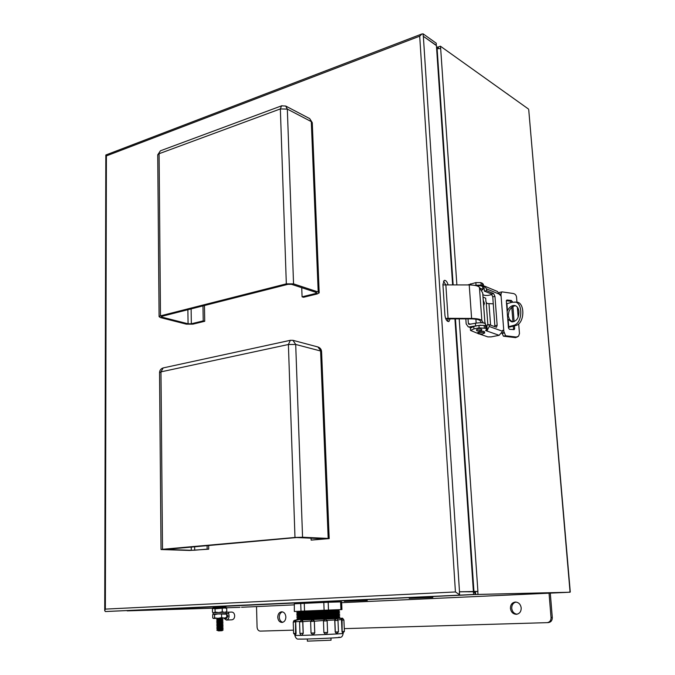 <?xml version="1.0" encoding="UTF-8"?>
<svg xmlns="http://www.w3.org/2000/svg" width="675" height="675" viewBox="0 0 675 675"><rect width="100%" height="100%" fill="white"/><g stroke="black" fill="none" stroke-linecap="round" stroke-linejoin="round"><path stroke-width="1.01" d="M432.844 597.426L409.202 598.337L432.835 597.324M367.251 600.472L344.309 601.349L367.251 600.387M127.195 610.782L213.089 608.183L128.942 610.791L475.563 594.498L473.943 591.587L475.462 591.781M241.591 607.272L294.123 604.867L241.532 607.272M475.563 594.498L567.742 592.329L341.643 602.691L567.802 592.329M567.928 592.321L570.274 591.95L528.727 109.671L570.071 592.228L475.647 594.489L475.445 591.553L477.9 591.435L459.202 318.811M570.071 592.228L475.647 594.489M456.865 284.791L440.674 48.625L440.404 46.187L438.353 46.946L438.446 48.313M440.404 46.187L528.466 109.038M477.993 594.38L477.79 591.435M438.37 47.14L436.539 47.343M226.015 607.778L240.022 607.34M127.195 610.867L213.081 608.158M128.512 610.723L128.942 610.791M473.943 591.587L473.369 591.182M455.439 318.786L473.934 591.393L477.9 591.435M440.674 48.625L437.122 48.659L453.136 284.749M436.657 49.03L437.552 46.963M473.934 591.393L473.352 590.887M436.674 49.267L437.122 48.659M437.164 48.642L436.632 48.676M445.837 284.673L448.065 318.305L471.606 318.448L469.226 284.934L442.935 284.918M445.778 318.895L471.099 318.878C476.137 318.971 479.166 319.604 480.178 320.794L481.469 322.743M483.376 322.912L481.857 320.617C480.727 319.267 477.309 318.549 471.606 318.448M448.065 318.305L445.61 318.473M484.971 323.376L482.743 293.077L479.427 287.381C478.288 285.888 474.888 285.069 469.226 284.934M484.852 321.815L485.983 326.093M483.266 300.248L484.431 303.345L483.671 305.691M507.735 319.056L511.498 321.815C516.409 321.697 518.881 318.33 518.915 311.707C518.569 308.273 517.236 306.222 514.915 305.539C511.912 305.184 509.423 306.906 507.457 310.702L507.136 311.453M516.485 302.138L511.869 302.299L506.537 303.784M508.343 326.767L513.7 325.367L515.793 325.536L508.385 327.375M515.607 305.758C512.713 306.037 510.477 307.977 508.899 311.588L508.241 315.757L509.524 319.503L512.46 321.916M471.032 327.324L468.163 326.759L466.163 323.89L465.809 318.853M493.298 303.826L486.953 303.505L485.941 301.666L485.679 298.164L483.038 297.11M469.707 326.86L480.684 325.164M485.561 325.907L485.418 323.983C484.439 322.658 481.106 322.405 475.411 323.232L469.015 324.397L468.349 323.443L468.028 318.862M482.853 289.246L482.693 287.052C482.431 285.964 480.246 285.508 476.153 285.668M481.359 290.621L482.87 289.44L479.858 288.107M516.881 302.172C525.007 302.535 524.973 323.291 515.793 325.536M514.822 301.987C522.973 302.349 522.948 323.139 513.7 325.367M476.609 330.117L477.74 329.198C480.06 328.868 481.41 328.97 481.807 329.501L481.57 329.754M499.036 293.093L499.61 292.359L502.208 291.895L512.857 293.448C514.898 293.718 516.13 294.907 516.527 297L516.949 302.181M517.894 336.673L515.573 337.635L503.423 336.184L501.905 332.783M514.468 325.915L514.679 328.582L513.523 329.172L513.295 326.236M512.949 321.891L511.793 307.378M511.405 302.442L510.241 301.126L506.334 300.738M501.112 293.777L500.639 295.743L499.365 294.19L501.112 293.777L501.77 291.887M486.439 288.841L499.365 294.19L497.509 291.507L484.65 286.149L486.439 288.841L486.574 290.63L493.594 293.515L494.952 296.359L497.146 325.257L496.496 327.232L489.105 324.658L486.894 325.097L487.223 330.37L485.629 330.556L486.65 329.198L485.722 328.337L485.544 325.898L484.118 325.392L478.946 325.401L473.774 326.447L470.357 328.185M494.902 326.759L492.767 296.831L491.417 293.996L484.38 291.119L486.574 290.63M483.452 285.913L483.933 285.955L484.38 291.119M518.695 323.933L519.472 333.568L518.569 336.15L516.333 337.044L505.617 335.762L503.828 331.349L501.036 295.262M517.345 307.133L518.155 317.174M512.57 302.113L511.388 300.485L507.127 300.029L506.326 301.05L508.435 327.991L509.423 329.299L514.088 329.636M514.122 321.621L512.924 306.568M514.679 328.582L514.24 329.56M484.152 288.951L482.836 288.233M486.557 327.999L486.996 327.324M485.629 330.556L499.12 335.323L502.107 331.931L502.723 330.269L503.828 331.349M487.223 330.37L489.24 326.472L489.105 324.658M474.533 285.348L481.157 285.027L483.502 286.597L482.735 287.584M492.024 294.545L488.059 295.414L484.751 295.405L482.853 294.646M486.633 328.995L486.472 326.759L485.544 325.898M483.933 285.955L484.65 286.149M483.486 286.369L483.325 284.209L480.98 282.623L475.841 282.606L467.783 284.918M477.959 333.484L470.517 330.429L473.951 328.885L479.123 327.848L485.722 328.337M499.12 335.323L491.155 336.876L487.822 336.884L479.706 334.083M482.051 334.049L478.651 333.889L477.959 333.433L479.68 332.674C482.498 332.269 484.152 332.387 484.633 333.028L482.439 333.973M484.625 332.944L484.549 331.822C484.059 331.18 482.414 331.062 479.596 331.467L477.883 332.319M476.955 330.885L481.612 330.294L476.955 330.885M510.427 608.369C510.469 604.665 512.097 602.556 515.32 602.041C518.628 602.26 520.594 604.235 521.21 607.956C521.184 611.626 519.581 613.744 516.409 614.301C513.042 614.123 511.051 612.141 510.427 608.369M516.021 602.058C513.152 602.842 511.718 604.927 511.734 608.31C512.232 611.719 513.996 613.685 517.008 614.225M277.754 617.262C277.898 614.031 279.188 612.208 281.627 611.778C284.108 611.989 285.517 613.71 285.871 616.95C285.736 620.156 284.462 621.987 282.04 622.443C279.534 622.249 278.1 620.519 277.754 617.262M282.412 611.845C280.387 612.638 279.34 614.419 279.273 617.195C279.517 619.979 280.682 621.683 282.774 622.308M550.294 593.131L552.302 617.541C552.302 620.418 551.045 622.088 548.53 622.561L548.328 622.569M293.507 630.138L260.263 631.117C258.382 630.923 257.318 629.581 257.074 627.092L256.525 606.589M549.045 593.19L551.045 617.625C551.045 620.502 549.788 622.173 547.273 622.645L344.267 628.644M508.157 94.475L508.604 94.863M506.495 93.353L507.389 93.994M105.486 611.55L473.597 594.489L105.351 611.542L104.726 610.639L105.359 609.112L106.397 155.9L105.95 154.955M459.7 594.81L455.431 591.95L105.359 609.112M106.397 155.9L419.698 36.18L421.968 33.944L423.191 33.893L436.261 43.225L436.252 45.478M452.621 284.749L436.421 45.605L423.242 36.239L436.413 45.419M473.597 594.489L473.411 591.747L459.38 591.789L473.394 591.519L459.397 591.865M443.475 281.146L445.694 284.664M448.2 318.743L447.542 321.283M423.09 33.826L423.242 36.239L423.082 33.834M450.411 318.322L448.867 321.562C446.842 321.502 445.534 319.444 444.943 315.385L442.91 284.453L444.336 280.387C445.871 280.192 447.112 281.627 448.04 284.69M454.925 318.786L473.394 591.519M459.388 591.789L459.582 594.802L459.38 591.789M221.881 620.367L222.969 619.583L221.856 618.891L217.679 619.059L216.616 618.393M222.969 619.583L216.591 619.836M223.003 621.059L216.624 621.321L217.73 622.013L221.915 621.844L223.003 621.059L221.889 620.367L217.704 620.536L216.599 619.844L217.679 619.059M217.704 620.536L216.624 621.312M217.73 622.013L216.65 622.797L217.763 623.489L221.948 623.32L223.028 622.536L216.65 622.789M216.683 624.274L218.489 624.949L221.974 624.797L223.062 624.012L216.675 624.274L217.763 623.489M216.709 625.75L217.814 626.442L222.007 626.273L223.087 625.489L216.7 625.75L217.789 624.966M216.734 627.235L218.54 627.91L222.033 627.75L223.121 626.965L216.734 627.235L217.814 626.442M222.033 627.75L223.147 628.442L217.823 628.687L216.759 628.703L217.839 627.927M223.172 629.927L222.067 629.235L217.873 629.404L216.785 630.188L223.18 629.927L222.092 630.712L218.599 630.88L216.793 630.197M225.813 607.888L213.089 608.377L215.038 608.833L215.097 612.082L214 612.697M226.024 607.863L226.007 607.163L224.944 607.179L213.072 607.669L213.089 608.377M215.038 608.833L225.796 607.88L226.716 608.403L226.783 611.634L224.893 612.259M213.317 608.369L212.431 608.985L212.49 612.217L213.713 612.723M213.038 608.546L224.463 607.905L226.716 608.403M222.218 608.546L222.286 611.795L218.953 612.503M218.548 612.52L215.097 612.082M224.429 612.292L222.286 611.795M225.897 612.242L226.783 611.634M226.015 613.685L228.057 616.089L226.294 618.654L225.028 618.055M228.698 612.174L231.744 612.065C233.483 612.225 234.461 613.474 234.689 615.819C234.571 618.165 233.651 619.498 231.938 619.81L226.336 620.063L223.746 618.106M213.393 618.452L226.007 618.005L226.741 617.406L224.21 618.089L221.645 617.617L218.135 618.334L214.616 617.895L213.393 618.452L212.752 617.971L212.701 614.731L213.612 614.115L213.089 614.14L228.732 613.524L229.095 616.047C228.977 618.401 228.057 619.743 226.336 620.063M226.125 613.617L226.1 612.233L224.581 612.284L213.064 612.757L213.089 614.14M226.1 612.233L228.698 612.158L228.572 613.533M228.352 613.541L225.939 613.642M224.125 613.685L218.05 613.929L226.682 614.166L224.125 613.685M221.645 617.617L221.577 614.36M226.741 617.406L226.682 614.166M214.557 614.638L218.05 613.929L213.612 614.115L214.557 614.638L214.616 617.895M294.342 611.491L294.325 603.813L294.342 611.491L296.671 611.407M330.961 638.061L331.045 640.195L307.395 641.149M342.689 633.336L341.997 631.555L344.393 631.429L342.588 633.344L342.124 631.555L342.048 618.292L302.265 619.954M343.82 620.047L341.508 620.156L341.997 631.555M341.508 620.156L341.508 619.658L337.888 619.852M336.741 633.783L335.213 632.011L338.462 631.859L336.572 633.791L335.315 632.011L334.842 620.502L336.116 618.595L335.095 618.629L340.639 618.351L341.508 619.658M337.905 620.367L334.741 620.502L335.213 632.011M334.741 620.502L334.766 620.004L327.054 620.35M325.865 634.348L323.873 632.568L323.468 621L323.873 632.568M323.426 621L323.477 620.494L310.618 621.515L312.297 619.591L324.734 619.085L323.477 620.494M311.099 633.074L314.778 632.939L314.348 621.371M314.778 632.939L313.217 634.854L314.744 632.939L314.314 621.371L312.5 619.583M310.669 621.008L299.607 621.911M300.004 633.412L303.235 633.31L302.83 621.793M303.235 633.31L301.97 635.2L303.142 633.319L302.738 621.802L301.396 619.996L312.694 619.574L310.618 621.515L311.04 633.083L312.922 634.871M299.599 621.397L293.296 622.088M293.676 633.487L296.08 633.42L295.692 622.004M296.08 633.42L295.456 635.259M339.863 617.423L296.899 619.152M339.795 615.87L296.84 617.6M297.835 616.545L338.732 614.908L339.719 614.326L296.772 616.056L297.92 615.229L296.722 614.495L339.66 612.773L338.664 613.356L297.793 615.001M297.734 613.448L338.597 611.803L339.593 611.221L296.671 612.942L297.869 613.676L296.722 614.495M294.325 603.813L328.177 602.26L328.489 610.073L341.938 609.567L296.654 611.398M328.177 602.26L341.609 601.881L341.938 609.567M328.489 610.073L324.101 610.251L323.798 602.421M304.265 603.239L304.543 611.044L324.101 610.251M304.543 611.044L300.999 611.187L300.729 603.408M294.578 611.483L300.999 611.187M295.296 620.182L296.342 620.072M295.65 621.506L296.359 620.139M302.763 621.295L302.366 619.954M314.263 620.873L312.837 619.566M324.734 619.085L334.994 618.638L334.766 620.004M341.997 618.3L340.673 618.351M162.506 549.298L294.983 537.469L288.394 344.503L160.971 371.866L162.506 549.298L161.03 549.526L189.532 550.454L208.718 549.172L208.651 545.375M194.645 546.623L194.695 550.201L207.157 549.121L207.098 545.518M311.048 537.899L311.133 540.11L325.679 538.566M208.718 549.172L207.157 549.121M194.695 550.201L191.287 550.311L191.236 546.927M164.059 549.349L191.287 550.311M164.067 549.56L296.663 537.536L325.688 538.844M311.133 540.11L329.198 538.599L328.185 538.414L320.6 350.992L295.701 344.461L302.56 537.241L328.185 538.414M302.56 537.241L294.983 537.469M160.49 315.858L286.327 283.846L280.353 108.92L159.089 153.714L160.49 315.858L159.089 316.634L160.439 317.571L186.401 324.169L192.915 324.152L204.727 321.283L204.449 305.513M191.118 308.905L191.337 323.781L203.226 320.887L202.972 305.893M301.742 287.685L302.079 296.814L315.866 293.456L315.824 292.309M204.727 321.283L203.226 320.887M191.337 323.781L188.08 323.789L187.878 309.724M161.975 316.297L161.983 317.149L188.08 323.789M161.983 317.149L161.308 316.676L162.017 316.288L287.938 284.327L291.549 284.335L316.364 292.486L316.853 292.925L315.866 293.456M302.079 296.814L303.522 297.278L317.216 293.946L319.191 292.866L318.203 291.997L311.302 121.618L287.331 109.097L293.549 283.871L318.203 291.997M293.549 283.871L286.327 283.846M473.842 591.595L468.686 591.84M481.857 320.617L479.427 287.381M484.937 323.359L482.693 292.866M507.457 310.702L506.908 303.699M508.705 326.683L508.157 319.646M475.411 323.232L475.588 325.671M487.873 324.903L486.236 302.813M468.349 323.443L470.551 324.219M488.978 303.716L490.59 325.19M499.466 294.536L501.145 294.165M504.149 333.003L501.964 333.425M503.423 336.184L505.617 335.762M515.573 337.635L516.333 337.044M507.127 300.029L506.562 300.223M511.388 300.485L510.241 301.126M512.544 301.717L511.397 302.349M484.076 288.799L482.785 288.267M493.594 293.515L491.417 293.996M494.952 296.359L492.767 296.831M497.146 325.257L494.952 325.696M504.115 332.606L501.93 333.037M489.24 326.472L502.208 331.155M482.397 283.222L482.574 285.618M480.98 282.623L481.157 285.027M475.841 282.606L476.018 285.01M470.728 283.77L470.812 284.977M473.951 328.885L473.774 326.447M479.123 327.848L478.946 325.401M484.304 327.831L484.118 325.392M552.302 617.541L551.045 617.625M423.352 36.315L459.498 591.789M419.698 36.18L455.431 591.95M297.886 618.097L338.799 616.452L338.774 616.925L297.903 618.57M338.732 614.908L338.715 615.372L298.502 617.009L296.814 616.056M338.664 613.356L338.656 613.82L297.776 615.473M338.597 611.803L338.588 612.276L297.726 613.913M297.675 611.896L338.529 610.259L338.529 610.723L297.675 612.368L296.637 611.39M295.625 635.251L293.617 633.496L293.237 622.088L295 620.19L296.317 620.139M298.072 619.971L295.085 620.114L293.574 620.958M343.111 633.268L343.119 633.361C346.385 633.749 301.497 635.698 295.599 635.42L294.84 635.31M338.74 637.242C347.676 637.436 305.328 639.419 299.32 639.082M339.846 617.439L338.867 618.005L297.937 619.65M301.801 635.209L301.582 635.2C301.278 635.631 300.729 635.04 299.945 633.428L299.548 621.92L301.396 619.996M334.994 618.638L335.99 618.604M340.639 618.351L341.963 618.3M327.603 632.408C325.358 636.036 326.033 633.665 325.527 634.348L323.916 632.568L327.603 632.408L327.147 620.848L323.468 621L325.122 619.076M325.35 619.068L327.071 620.848L325.266 619.068M295.557 635.251L295.557 622.013L295.043 620.19M340.217 618.3L341.66 618.241M340.934 609.609L340.605 601.889M321.578 351.54C321.325 349.211 320.085 347.684 317.858 346.95L321.587 351.709L329.189 538.549M292.958 340.327L290.36 340.301L288.394 344.503L295.701 344.461L292.958 340.327L317.858 346.95M159.553 372.676L160.971 371.866L163.164 367.934C160.928 368.651 159.722 370.178 159.553 372.507L161.03 549.526M163.485 367.858L290.647 340.242M312.263 122.631L309.69 118.606L312.28 122.926L319.182 292.663M285.711 106.034L281.534 105.848L280.353 108.92L287.331 109.097L285.711 106.034L309.69 118.606M157.739 155.132L160.422 150.795L157.731 154.828L159.089 316.634M160.861 150.635L281.931 105.705M474.913 591.393L475.36 591.435M475.892 319.199L476.17 323.089M468.163 326.759L470.602 327.611M470.348 328.008L470.517 330.429M477.875 332.227L477.959 333.433M476.643 330.598L476.575 329.586M481.612 330.235L481.537 329.214M548.53 622.561L547.273 622.645M508.216 94.517L507.001 93.656M105.857 154.988L421.968 33.944M104.726 610.639L105.823 155.14M217.882 629.404L216.768 628.712M222.067 629.235L223.147 628.45M222.007 626.273L223.113 626.965M221.974 624.797L223.079 625.489M221.948 623.32L223.054 624.012M221.915 621.844L223.028 622.536M221.856 618.891L222.893 618.14M228.732 613.524L228.698 612.158M338.791 618.435L338.867 618.005M296.873 619.161L298.029 618.342L296.865 617.608M298.012 620.072L296.924 619.169M344.393 631.429L343.904 620.047C342.9 618.401 342.301 617.819 342.124 618.292M338.462 631.859L337.981 620.367C336.985 618.713 336.395 618.123 336.192 618.595M343.119 633.42C342.757 636.322 341.423 637.673 339.145 637.47C334.336 638.018 308.838 639.25 298.806 639.065C297.017 639.487 295.692 638.255 294.84 635.369L294.84 635.167M338.799 616.933L339.812 617.423M338.799 616.452L339.778 615.878M338.732 615.381L339.753 615.87M338.664 613.828L339.694 614.326M338.597 612.276L339.635 612.773M338.529 610.723L339.567 611.221M338.529 610.251L339.525 609.677M297.675 612.36L296.671 612.942M297.827 617.026L296.823 617.608M307.319 639.014L307.403 641.191"/></g></svg>
